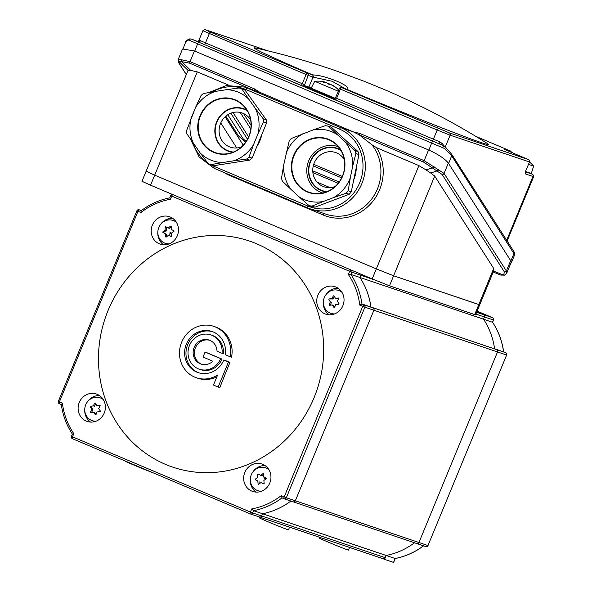 <?xml version="1.0" encoding="UTF-8"?>
<svg xmlns="http://www.w3.org/2000/svg" width="592" height="592" viewBox="0 0 592 592"><rect width="100%" height="100%" fill="white"/><g stroke="black" fill="none" stroke-linecap="round" stroke-linejoin="round"><path stroke-width="0.89" d="M370.955 307.019L496.644 349.62A1.806 1.695 108.7 0 1 497.509 351.951L373.892 310.223L295.341 500.788L373.892 310.223L364.887 307.181A1.806 1.695 -71.3 0 0 364.013 304.85L373.019 307.892A1.806 1.695 108.7 0 1 373.892 310.223A1.806 1.695 -71.3 0 0 373.019 307.892L370.955 307.019A72.342 67.762 -71.3 0 0 359.899 277.448L360.809 275.243A1.806 1.695 -71.3 0 0 360.92 274.148A1.806 1.695 108.7 0 1 360.809 275.243L374.285 279.794M476.619 312.302L483.56 314.641L476.826 311.792L483.56 314.641A1.806 1.695 108.7 0 1 484.434 316.972L483.523 319.184A72.342 67.762 108.7 0 1 494.579 348.747L496.644 349.62A1.806 1.695 108.7 0 1 497.509 351.951L418.966 542.516L497.509 351.951L506.515 354.985A1.806 1.695 108.7 0 0 505.642 352.654L503.57 351.781A72.342 67.762 -71.3 0 0 492.522 322.233L493.439 320.013L484.434 316.972L483.523 319.184L350.893 274.429L348.348 274.503L349.65 271.343L171.717 196.1L170.415 199.26A70.537 66.067 -71.3 0 0 140.918 212.521L137.966 211.277L59.422 401.842L62.367 403.085L61.413 404.595M293.092 501.794A1.806 1.695 -71.3 0 0 295.341 500.788A1.806 1.695 108.7 0 1 293.092 501.794M62.367 403.085A70.537 66.067 -71.3 0 0 73.8 433.662L72.498 436.815L250.431 512.058L251.733 508.905A70.537 66.067 -71.3 0 0 281.237 495.637L284.182 496.888A1.806 0.629 112.9 0 0 284.079 498.753A1.806 1.806 0 0 0 284.204 498.797A1.806 1.695 108.7 0 0 286.343 497.746L284.182 496.888L362.726 306.316L364.887 307.181L286.343 497.746L418.966 542.516A1.806 1.695 108.7 0 1 416.716 543.53A1.806 1.695 108.7 0 0 416.827 543.567L425.826 546.608A1.806 1.695 108.7 0 1 425.722 546.564M385.222 557.686L261.597 515.958L262.515 513.738L253.509 510.696L252.592 512.924L250.431 512.058A1.806 0.629 112.9 0 0 250.327 513.93A1.806 1.695 -71.3 0 0 252.592 512.924L261.597 515.958A1.806 1.695 108.7 0 1 259.348 516.971A1.806 1.695 -71.3 0 0 261.597 515.958L262.508 513.752A72.342 67.762 -71.3 0 0 290.864 501.054A72.342 67.762 -71.3 0 1 262.515 513.738L386.132 555.481L385.222 557.686A1.806 1.695 108.7 0 1 382.972 558.7M414.489 542.783A72.342 67.762 108.7 0 1 386.132 555.481L384.534 559.359L383.024 558.722M166.877 219.306L168.764 219.943M493.447 319.983L492.618 322.307L483.538 319.206M384.534 559.359L393.532 562.4L393.71 561.963M423.813 545.661C415.125 552.188 405.601 556.473 395.227 558.515L395.138 558.508A72.342 67.762 -71.3 0 0 423.48 545.817M505.553 354.534L506.626 355.015L427.972 545.558L418.966 542.516A1.806 1.695 108.7 0 1 416.827 543.567L284.204 498.797A1.806 1.695 108.7 0 1 284.093 498.76A1.806 0.629 112.9 0 0 284.093 498.76L282.014 497.879A72.342 67.762 108.7 0 1 253.509 510.696L251.733 508.905M492.566 317.682L477.1 311.14L492.581 317.689A1.806 1.695 108.7 0 1 493.439 320.013L493.55 320.043A1.806 1.806 0 0 0 492.581 317.689A1.806 0.629 -67.1 0 1 492.581 317.689L483.56 314.641A1.806 1.695 108.7 0 1 484.434 316.972L475.879 314.086M260.465 491.582A126.237 118.245 108.7 0 1 260.036 491.145M386.162 555.474L395.138 558.508L393.532 562.4M494.579 348.747L505.657 352.662A1.806 0.629 -67.1 0 1 505.657 352.662A1.806 0.629 -67.1 0 1 505.679 352.669M265.468 479.357A119.369 111.807 108.7 0 1 262.389 475.184M257.816 468.102A119.369 111.807 108.7 0 1 257.49 467.554M265.764 479.165A119.369 111.807 108.7 0 1 264.136 476.982M263.684 476.353A119.369 111.807 108.7 0 1 262.693 474.962M258.201 467.946A119.369 111.807 108.7 0 1 257.846 467.347M177.326 235.705A14.467 13.549 108.7 0 1 160.21 244.133A14.467 13.549 108.7 0 1 152.351 225.145A14.467 13.549 108.7 0 1 169.467 216.716A14.467 13.549 108.7 0 1 177.326 235.705M163.666 244.785A14.467 13.549 108.7 0 1 157.827 232.16M269.797 483.013A14.467 13.549 108.7 0 1 252.68 491.441A14.467 13.549 108.7 0 1 244.822 472.453A14.467 13.549 108.7 0 1 261.938 464.024A14.467 13.549 108.7 0 1 269.797 483.013M256.136 492.1A14.467 13.549 108.7 0 1 250.298 479.468M342.879 305.709A14.467 13.549 108.7 0 1 325.763 314.137A14.467 13.549 108.7 0 1 317.904 295.149A14.467 13.549 108.7 0 1 335.013 286.72A14.467 13.549 108.7 0 1 342.879 305.709M329.219 314.796A14.467 13.549 108.7 0 1 323.38 302.172M104.244 413.009A14.467 13.549 108.7 0 1 87.135 421.437A14.467 13.549 108.7 0 1 79.276 402.449A14.467 13.549 108.7 0 1 96.385 394.02A14.467 13.549 108.7 0 1 104.244 413.009M90.591 422.089A14.467 13.549 108.7 0 1 84.752 409.464M205.076 352.055L206.275 352.462A499.604 12.203 22.4 0 0 221.993 359.092A18.086 16.939 108.7 0 1 200.599 369.63L199.289 369.193A18.086 16.939 -71.3 0 0 220.683 358.656L205.076 352.055L203.004 357.072L212.876 361.246A12.661 11.855 108.7 0 1 201.021 364.05A12.661 11.855 108.7 0 1 193.836 348.259A12.661 11.855 108.7 0 1 209.124 340.06A12.661 11.855 108.7 0 1 217.012 351.211L222.03 353.335A18.086 16.939 -71.3 0 0 210.856 334.917A18.086 16.939 -71.3 0 0 189.026 346.638A18.086 16.939 -71.3 0 0 199.289 369.193M198.816 372.834A21.704 20.328 108.7 0 1 198.165 372.568A21.704 20.328 108.7 0 1 187.294 345.654A21.704 20.328 108.7 0 1 212.691 331.735M218.152 387.027L219.839 387.597A498.871 174.285 -67.1 0 1 229.933 362.445A499.604 12.203 -157.6 0 1 225.16 360.432L223.806 359.973A21.704 20.328 108.7 0 1 198.135 372.62A21.704 20.328 108.7 0 1 185.814 345.55A21.704 20.328 108.7 0 1 212.017 331.49A21.704 20.328 108.7 0 1 225.278 354.704L230.081 356.739A27.128 25.412 -71.3 0 0 213.749 326.347A27.128 25.412 -71.3 0 0 180.997 343.93A27.128 25.412 -71.3 0 0 196.396 377.755A27.128 25.412 -71.3 0 0 217.604 375.017L213.468 385.052L218.152 387.027L228.482 361.956L223.806 359.973M196.396 377.755L197.839 378.244A27.128 25.412 -71.3 0 0 216.894 376.734M256.551 243.749A119.369 111.807 108.7 0 1 314.086 397.639A119.369 111.807 108.7 0 1 165.597 464.409A119.369 111.807 108.7 0 1 108.062 310.519A119.369 111.807 108.7 0 1 256.551 243.749M230.081 356.739L231.524 357.228A27.128 25.412 -71.3 0 0 216.85 327.465A27.128 25.412 -71.3 0 0 215.192 326.836L213.749 326.347M210.856 334.917L212.165 335.361A18.086 16.939 108.7 0 1 213.275 335.782A18.086 16.939 108.7 0 1 223.339 353.779L222.03 353.335M209.746 340.289A12.661 11.855 -71.3 0 0 195.123 348.599A12.661 11.855 -71.3 0 0 201.502 364.176A12.661 11.855 -71.3 0 0 201.657 364.243M221.993 359.092L220.683 358.656M229.933 362.445L228.482 361.956M172.871 194.627A1.806 0.629 112.9 0 0 171.717 196.1L170.644 195.612L169.756 197.854C159.381 199.904 149.85 204.188 141.162 210.715L140.918 212.521M350.804 269.871A1.806 0.629 112.9 0 0 349.65 271.343L351.811 272.209A1.806 1.695 -71.3 0 0 351.271 270.07M427.979 545.528L428.083 545.58A1.806 1.806 0 0 1 425.826 546.608A1.806 1.695 108.7 0 0 427.972 545.558L506.626 355.015A1.806 1.806 0 0 0 505.657 352.662L361.941 303.97L359.781 305.072A70.537 66.067 -71.3 0 0 348.348 274.503M370.94 307.011A72.342 67.762 -71.3 0 0 359.899 277.47L360.809 275.243L351.811 272.209L350.893 274.429A72.342 67.762 108.7 0 1 361.941 303.97L364.013 304.85A1.806 0.629 112.9 0 0 362.726 306.316L359.781 305.072M169.837 197.869L170.415 199.26M172.635 194.524A1.806 1.695 -71.3 0 0 170.755 195.641L170.644 195.612M281.237 495.637L282.014 497.879L284.064 498.745M87.239 402.101A14.467 13.549 108.7 0 1 99.53 395.597M325.866 294.801A14.467 13.549 108.7 0 1 338.158 288.297M252.784 472.105A14.467 13.549 108.7 0 1 265.083 465.601M160.314 224.797A14.467 13.549 108.7 0 1 172.612 218.293M250.312 513.923L72.409 438.687A1.806 0.629 112.9 0 1 72.498 436.815L71.425 436.326L72.372 434.084C66.511 425.182 62.819 415.303 61.302 404.462L61.39 404.588M73.8 433.662L72.453 434.136M259.688 517.09L259.377 517.837A15.732 0.385 22.4 0 0 269.597 522.447A15.732 0.385 22.4 0 0 285.98 529.033A15.732 0.385 22.4 0 0 288.474 529.833L289.569 527.176M319.695 537.351L319.391 538.098A15.732 0.385 22.4 0 0 329.019 542.457A15.732 0.385 22.4 0 0 345.254 549.013A15.732 0.385 22.4 0 0 348.481 550.086L349.576 547.437M125.178 461.005L125.149 461.079A15.732 0.385 22.4 0 0 134.643 465.386A15.732 0.385 22.4 0 0 150.834 471.928A15.732 0.385 22.4 0 0 152.314 472.483M341.939 292.3A12.077 11.307 -71.3 0 0 324.608 296.903A12.077 11.307 -71.3 0 0 334.65 313.901M328.9 299.138L329.167 298.923A25.116 3.419 -2.9 0 1 331.934 298.59A25.116 8.732 -63.8 0 1 333.385 295.859L333.977 295.8A25.116 5.306 54 0 0 335.42 298.25A25.116 3.419 -2.9 0 1 338.461 298.013L338.787 298.516A25.116 8.732 116.2 0 0 337.329 301.254A25.116 5.306 54 0 0 339.061 303.8L338.787 304.362A25.116 3.419 177.1 0 0 335.745 304.599A25.116 8.732 116.2 0 0 334.576 307.433L333.984 307.485A25.116 5.306 -126 0 1 332.26 304.947A25.116 3.419 177.1 0 0 329.492 305.28L329.174 304.769A25.116 8.732 -63.8 0 1 330.351 301.942A25.116 5.306 -126 0 1 328.9 299.493L328.9 299.138M334.339 296.429L333.126 298.997L331.934 298.59M334.162 296.118L333.385 295.859M333.126 298.997L329.167 298.923M330.351 301.942L331.542 302.342L330.203 305.183M334.384 307.625L333.984 307.485M332.26 304.947L333.451 305.346L334.65 307.233M338.824 298.435L335.42 298.25M268.864 469.604A12.077 11.307 -71.3 0 0 266.844 468.309A12.077 11.307 -71.3 0 0 251.533 474.207A12.077 11.307 -71.3 0 0 256.528 490.117A12.077 11.307 -71.3 0 0 261.568 491.205M263.499 473.482L263.677 473.77A25.116 8.103 84.4 0 0 263.692 476.767A25.116 1.088 25.3 0 0 266.422 478.092L266.452 478.713A25.116 7.015 147.6 0 0 263.877 480.438A25.116 8.103 84.4 0 0 264.173 483.531L263.677 483.893A25.116 1.088 -154.7 0 1 260.946 482.569A25.116 7.015 147.6 0 0 258.652 484.382L258.127 484.123A25.116 8.103 -95.6 0 1 257.831 481.03A25.116 1.088 -154.7 0 1 255.381 479.801L255.344 479.18A25.116 7.015 -32.4 0 1 257.646 477.367A25.116 8.103 -95.6 0 1 257.624 474.362L258.119 474A25.116 1.088 25.3 0 0 260.576 475.235A25.116 7.015 -32.4 0 1 263.144 473.511L263.499 473.482M264.173 483.531L263.766 483.916M263.669 474.251L261.768 475.635L260.576 475.235M263.662 473.681L263.144 473.511M255.381 479.801L257.831 481.03M258.726 484.33L258.127 484.123M259.022 481.437L259.155 483.975M261.997 483.079L260.946 482.569M103.311 399.6A12.077 11.307 -71.3 0 0 85.981 404.203A12.077 11.307 -71.3 0 0 96.022 421.201M100.462 411.455L100.159 411.662A25.116 3.419 177.1 0 0 97.118 411.899A25.116 8.732 116.2 0 0 95.941 414.726L95.356 414.785A25.116 5.306 -126 0 1 93.625 412.239A25.116 3.419 177.1 0 0 90.865 412.572L90.546 412.069A25.116 8.732 -63.8 0 1 91.716 409.235A25.116 5.306 -126 0 1 90.273 406.785L90.539 406.223A25.116 3.419 -2.9 0 1 93.299 405.89A25.116 8.732 -63.8 0 1 94.757 403.152L95.349 403.093A25.116 5.306 54 0 0 96.792 405.542A25.116 3.419 -2.9 0 1 99.833 405.305L100.159 405.816A25.116 8.732 116.2 0 0 98.701 408.547A25.116 5.306 54 0 0 100.425 411.092L100.462 411.455M100.196 405.735L96.792 405.542M95.712 403.722L94.498 406.29L93.299 405.89M95.527 403.411L94.757 403.152M91.716 409.235L92.914 409.642L91.323 407.141L91.597 406.578L90.539 406.223M92.914 409.642L91.597 412.424L90.546 412.069M95.756 414.918L95.356 414.785M93.625 412.239L94.824 412.646L96.022 414.533M176.394 222.296A12.077 11.307 -71.3 0 0 174.374 221.001A12.077 11.307 -71.3 0 0 159.063 226.899A12.077 11.307 -71.3 0 0 164.058 242.809A12.077 11.307 -71.3 0 0 169.097 243.897M165.856 237.111L165.656 236.815A25.116 8.103 -95.6 0 1 165.36 233.722A25.116 1.088 -154.7 0 1 162.911 232.493L162.874 231.872A25.116 7.015 -32.4 0 1 165.175 230.051A25.116 8.103 -95.6 0 1 165.153 227.054L165.649 226.692A25.116 1.088 25.3 0 0 168.106 227.92A25.116 7.015 -32.4 0 1 170.674 226.196L171.206 226.455A25.116 8.103 84.4 0 0 171.221 229.459A25.116 1.088 25.3 0 0 173.952 230.784L173.981 231.405A25.116 7.015 147.6 0 0 171.406 233.13A25.116 8.103 84.4 0 0 171.702 236.223L171.206 236.578A25.116 1.088 -154.7 0 1 168.476 235.261A25.116 7.015 147.6 0 0 166.182 237.074L165.856 237.111M162.911 232.493L165.36 233.722M166.256 237.015L165.656 236.815M166.552 234.121L166.685 236.667M171.562 234.92L170.096 232.197L169.675 235.66L171.525 236.578M169.675 235.66L168.476 235.261M171.199 226.943L169.297 228.327L168.106 227.92M171.192 226.373L170.674 226.196M165.153 227.054L166.211 227.409L166.367 230.458L163.932 232.227L162.874 231.872M166.367 230.458L165.175 230.051M225.855 116.165L238.472 135.916L245.628 142.213M225.13 116.809L243.238 145.158M186.08 74.296L178.762 62.848L178.088 59.77L182.528 48.995L194.45 50.949L428.571 149.954C438.25 154.342 444.836 158.715 448.336 163.052L510.689 260.665M208.976 92.515L226.344 85.522L244.607 87.091A43.408 40.656 108.7 0 1 247.264 88.097L340.911 127.694A43.408 40.656 108.7 0 1 362.393 182.247A43.408 40.656 108.7 0 1 310.489 208.939L326.096 214.208A43.408 40.656 -71.3 0 0 373.323 196.707A43.408 40.656 -71.3 0 0 371.865 144.714L359.366 134.954L353.513 131.949L359.662 133.378L424.161 160.654L444.067 173.419L506.389 270.988L506.811 272.964L511.133 262.485M448.336 163.052L444.067 173.419A1.806 1.65 147.4 0 1 442.098 174.433L423.872 162.23L359.366 134.954A1.806 0.629 112.9 0 1 359.662 133.378M438.687 169.593A1.806 1.051 116.5 0 1 437.325 170.836L430.717 173.019L426.055 169.948L432.7 167.758A1.806 0.496 130.5 0 0 434.04 166.611M236.748 147.97L220.764 122.944M147.001 171.502L154.69 175.158L146.113 171.266L188.034 70.396L179.124 61.649L179.102 63.218L186.117 74.2M178.088 59.77L181.226 59.703L190.039 61.649A1.806 0.629 112.9 0 0 189.751 63.226L181.751 61.642L190.705 70.426L197.254 71.876L154.69 175.158L376.32 268.886L393.613 275.783L479.72 304.784L478.824 304.547L493.706 268.457L434.706 176.083L393.613 275.783L376.32 268.886L418.892 165.605L426.055 169.948M190.705 70.426L188.034 70.396M194.45 50.949L190.039 61.649L254.545 88.926A1.806 0.629 112.9 0 0 254.234 90.339M228.815 85.226L197.254 71.876M181.226 59.703A1.806 1.458 83.4 0 0 181.751 61.642L179.124 61.649A1.806 1.754 100.7 0 1 178.68 59.644M506.819 272.942L504.887 274.999A1.806 1.643 -119.7 0 1 503.592 275.102L500.862 275.102L493.21 272.046M493.595 271.114L503.592 275.102L504.428 272.009L442.098 174.433M430.717 173.019L434.706 176.083M493.706 268.457L493.987 270.167L479.72 304.784L475.583 314.811L474.695 314.581L478.824 304.547L393.613 275.783L389.477 285.81L372.19 278.913L376.32 268.886L154.69 175.158L150.553 185.192L141.976 181.293L146.113 171.266M371.865 144.714L376.586 147.711L418.892 165.605M356.354 167.122A34.543 32.36 108.7 0 1 353.727 179.864M261.901 134.303A34.543 32.36 108.7 0 1 256.884 146.476M209.916 164.258A41.595 38.961 -71.3 0 0 214.282 166.456L307.929 206.06A41.595 38.961 -71.3 0 0 359.677 182.795A41.595 38.961 -71.3 0 0 339.623 129.167A1.806 0.629 112.9 0 1 340.911 127.694L353.513 131.949L259.866 92.352L244.607 87.091M510.659 260.628L506.389 270.988A1.806 1.65 147.4 0 1 504.428 272.009M178.762 62.848A1.806 1.65 -32.6 0 0 179.102 63.218M254.545 88.926L259.866 92.352L247.264 88.097A1.806 0.629 112.9 0 0 245.976 89.562A41.595 38.961 -71.3 0 0 212.365 91.923M346.979 89.399A126.599 3.093 22.4 0 0 487.401 143.53C453.724 122.322 418.662 104.029 382.217 88.667L364.221 81.311L336.596 71.055C310.045 61.797 283.05 54.109 255.596 47.989A126.599 3.093 22.4 0 0 312.709 74.91C318.785 75.058 326.895 77.175 337.04 81.252C346.409 85.426 349.724 88.141 346.979 89.399L346.387 89.2A1.806 1.695 -71.3 0 0 346.268 89.163M346.964 89.392A19.891 0.488 -157.6 0 1 346.498 89.237L341.695 87.616L449.269 132.852L528.53 159.611A1.806 0.629 112.9 0 0 528.53 159.611A1.806 1.695 108.7 0 1 529.403 161.942L450.142 135.183L445.288 146.957M511.281 152.285A1.806 1.695 -71.3 0 0 510.274 150.916L475.635 136.271L510.297 150.923A1.806 0.629 112.9 0 0 510.274 150.916L505.479 149.295A1.806 1.695 -71.3 0 1 506.293 150.057M438.465 128.538A1.806 0.629 112.9 0 0 437.177 130.011L340.407 89.089A1.806 0.629 112.9 0 1 340.6 88.659A1.806 0.629 112.9 0 1 341.695 87.616A1.806 1.695 -71.3 0 0 341.584 87.579L341.584 87.579A1.806 1.806 0 0 0 339.334 88.6L340.407 89.089L336.589 98.339L439.967 141.947L442.106 143.419L444.266 146.12M311.296 87.949A18.086 0.444 22.4 0 0 308.891 87.083L304.207 85.514L303.526 85.781L334.554 98.901L335.05 98.553L333.525 99.012L303.4 86.277L303.526 85.781M345.669 88.955L332.06 81.245L313.605 77.249A18.086 0.444 22.4 0 0 313.027 77.049L308.891 87.083M210.582 32.175L307.359 73.097A1.806 1.695 108.7 0 1 308.225 75.428L202.864 30.725C204.462 29.452 205.402 29.156 205.668 29.844A1.806 1.695 108.7 0 1 205.779 29.889L210.582 32.175A1.806 0.629 112.9 0 0 209.294 33.648L205.483 42.898L304.436 84.634L304.207 85.514L334.998 98.538M303.4 86.277L300.973 85.292A1.806 0.629 112.9 0 0 302.053 84.242A1.806 0.629 112.9 0 0 302.253 83.82L306.064 74.57A1.806 0.629 112.9 0 1 306.264 74.141A1.806 0.629 112.9 0 1 307.359 73.097L312.154 74.718A19.891 0.488 -157.6 0 1 312.731 74.918L313.605 77.249M510.748 263.41L511.347 262.833L510.881 260.968L448.255 162.933M246.139 141.458L243.164 138.794L227.802 114.737M330.033 187.597L317.046 182.099M310.615 179.383L310.156 179.191M510.881 260.968L514.011 253.295A1.806 1.65 -32.6 0 0 513.974 251.659C514.899 253.665 515.121 254.686 514.655 254.745L451.659 155.785L444.622 148.562L189.107 40.189L188.086 40.086L185.858 41.618L183.202 48.396M442.875 147.497A1.806 0.577 -68.6 0 0 443.068 145.506L445.214 146.89A1.806 0.762 -45.5 0 0 445.125 146.823L439.789 143.871A1.806 0.555 111.4 0 1 439.967 141.947M185.858 41.618C185.037 41.795 186.095 40.9 189.033 38.939L191.26 39.02L443.068 145.506M513.974 251.659L451.622 154.149L445.214 146.89A1.806 0.762 -45.5 0 1 444.622 148.562M448.64 163.473L451.659 155.785A1.806 1.65 -32.6 0 0 451.622 154.149M443.586 145.736L335.309 99.811A1.806 0.629 112.9 0 0 336.389 98.768A1.806 0.629 112.9 0 0 336.589 98.339L335.531 97.821L334.939 98.583M248.61 136.9L233.026 112.524M300.973 85.292L191.26 39.02A1.806 1.554 115.8 0 0 189.107 40.189M198.29 41.773L199.223 40.715L200.459 40.663L205.483 42.898A1.806 0.629 112.9 0 1 205.283 43.32A1.806 0.629 112.9 0 1 204.203 44.37M199.223 40.715A1.806 1.643 -118.8 0 1 198.483 41.647L198.342 41.773A1.806 1.547 115.7 0 0 200.459 40.663M312.154 74.718A1.806 1.695 108.7 0 1 313.027 77.049L308.225 75.428L304.414 85.337M240.189 112.428L250.808 129.034M441.551 144.722A1.806 0.932 135.5 0 1 442.106 143.419M528.538 164.339L533.614 166.145L531.298 173.53L525.681 171.525M334.591 86.743L334.399 86.624A28.69 28.29 120.7 0 0 331.217 84.76A28.69 10.027 112.9 0 0 329.788 84.834L329.211 84.597A28.69 18.263 -68.8 0 0 327.258 83.146A28.69 28.29 120.7 0 0 323.676 82.251L323.306 82.088A28.69 10.027 -67.1 0 1 324.742 82.022A28.69 18.263 -68.8 0 0 323.602 81.726A28.934 28.934 0 0 0 314.752 81.304L338.261 91.198M323.676 82.251L323.291 82.133M314.737 81.311L311.17 88.178L335.22 98.324M332.556 85.477L332.652 85.248A28.69 18.263 111.2 0 1 332.667 85.255A28.69 18.263 111.2 0 1 334.613 86.698M329.848 84.819L330.136 84.116A28.69 28.29 -59.3 0 1 332.43 85.403M328.064 83.672A28.69 18.263 111.2 0 1 330.136 84.116M326.059 82.791L326.177 82.51A28.69 10.027 -67.1 0 1 326.843 83.021M324.712 82.081A28.69 28.29 -59.3 0 1 326.177 82.51M324.571 82.429L324.742 82.022M336.197 144.115A28.394 26.596 108.7 0 1 337.973 183.875A28.394 26.596 108.7 0 1 300.129 187.316A28.394 26.596 108.7 0 1 298.353 147.563A28.394 26.596 108.7 0 1 336.197 144.115M300.477 187.087A28.031 26.255 -71.3 0 0 309.32 192.319A28.031 26.255 -71.3 0 0 340.933 179.176A28.031 26.255 -71.3 0 0 336.086 144.433A28.031 26.255 -71.3 0 0 327.25 139.201A28.031 26.255 -71.3 0 0 295.63 152.344A28.031 26.255 -71.3 0 0 300.477 187.087M291.168 189.551L282.428 181.241A40.878 38.288 108.7 0 1 281.511 178.244L283.664 165.094A36.63 34.306 108.7 0 0 291.168 189.551L299.212 196.921A36.63 34.306 108.7 0 0 323.343 201.458L333.71 197.55A36.63 34.306 108.7 0 0 350.338 177.63L352.662 166.345A36.63 34.306 108.7 0 0 345.158 141.888L328.368 126.207L331.461 127.25L358.012 151.589L354.926 150.546A40.878 38.288 108.7 0 1 355.844 153.535L352.662 166.345M308.98 205.579L312.065 206.623A40.878 38.288 -71.3 0 0 315.025 207.178L311.932 206.134A40.878 38.288 108.7 0 1 308.98 205.579L299.212 196.921M315.025 207.178L349.236 194.265A40.878 38.288 -71.3 0 0 351.271 191.83L348.185 190.787A40.878 38.288 108.7 0 1 346.15 193.221L333.71 197.55M349.236 194.265L346.15 193.221M351.271 191.83L358.93 154.579L355.844 153.535M358.93 154.579A40.878 38.288 -71.3 0 0 358.012 151.589M345.158 141.888L354.926 150.546M350.338 177.63L348.185 190.787M323.343 201.458L311.932 206.134M337.114 134.517A36.63 34.306 108.7 0 0 312.983 129.974L291.205 138.558A40.878 38.288 108.7 0 0 289.17 141L283.664 165.094M285.988 153.809A36.63 34.306 108.7 0 1 302.616 133.888M312.983 129.974L325.415 125.652A40.878 38.288 108.7 0 1 328.368 126.207M200.007 115.758A28.394 26.596 108.7 0 1 235.327 99.87A28.394 26.596 108.7 0 1 249.017 136.478A28.394 26.596 108.7 0 1 213.697 152.359A28.394 26.596 108.7 0 1 200.007 115.758M248.825 136.389A28.031 26.255 -71.3 0 0 233.603 99.597A28.031 26.255 -71.3 0 0 200.444 115.928A28.031 26.255 -71.3 0 0 215.666 152.721A28.031 26.255 -71.3 0 0 248.825 136.389M222.777 162.511L210.848 164.628L213.934 165.664L249.639 160.106A40.878 38.288 -71.3 0 0 252.081 158.123L248.995 157.08A40.878 38.288 108.7 0 1 246.553 159.063L233.596 160.832A36.63 34.306 108.7 0 0 253.531 144.648L257.927 133.984A36.63 34.306 108.7 0 0 255.27 108.255L248.847 99.278A36.63 34.306 108.7 0 0 226.248 89.718L215.429 91.405A36.63 34.306 108.7 0 0 195.493 107.589L186.561 130.684A40.878 38.288 108.7 0 0 186.887 133.829L200.185 152.958A36.63 34.306 108.7 0 0 222.777 162.511L233.596 160.832M249.639 160.106L246.553 159.063M252.081 158.123L266.585 122.944A40.878 38.288 -71.3 0 0 266.259 119.791L263.166 118.748A40.878 38.288 108.7 0 1 263.492 121.9L257.927 133.984M266.585 122.944L263.492 121.9M266.259 119.791L245.058 90.169A40.878 38.288 -71.3 0 0 242.291 89L239.205 87.956A40.878 38.288 108.7 0 1 241.965 89.126L248.847 99.278M245.058 90.169L241.965 89.126M195.493 107.589L201.058 95.497A40.878 38.288 108.7 0 1 203.5 93.514L215.429 91.405M226.248 89.718L239.205 87.956M255.27 108.255L263.166 118.748M253.531 144.648L248.995 157.08M193.762 143.982A36.63 34.306 108.7 0 1 191.098 118.245M210.848 164.628A40.878 38.288 108.7 0 1 208.088 163.459L200.185 152.958M338.335 146.772A24.413 22.873 -71.3 0 0 308.735 160.735A24.413 22.873 -71.3 0 0 322.721 193.014M233.389 152.055A22.244 20.838 108.7 0 1 216.961 121.93A22.244 20.838 108.7 0 1 247.293 110.859M241.529 146.868A18.086 16.939 108.7 0 1 223.532 142.65A18.086 16.939 108.7 0 1 220.55 123.447A18.086 16.939 108.7 0 1 234.935 112.184A18.086 16.939 108.7 0 1 250.623 119.924M232.678 152.336A22.607 21.179 108.7 0 1 216.642 121.797A22.607 21.179 108.7 0 1 246.894 110.208M327.036 191.66A22.244 20.838 108.7 0 1 310.608 161.527A22.244 20.838 108.7 0 1 340.94 150.464M335.176 186.473A18.086 16.939 108.7 0 1 317.179 182.255A18.086 16.939 108.7 0 1 314.197 163.052A18.086 16.939 108.7 0 1 328.582 151.789A18.086 16.939 108.7 0 1 344.27 159.522M326.325 191.941A22.607 21.179 108.7 0 1 310.297 161.401A22.607 21.179 108.7 0 1 340.548 149.806M100.1 405.92L99.693 405.779M96.23 404.61L95.423 404.336M150.553 185.192L372.19 278.913M389.477 285.81L474.695 314.581M90.517 412.202L91.405 412.506M95.638 413.934L96.185 414.119M164.99 220.261L165.901 220.572M170.74 195.671L171.761 195.982M139.15 209.768A1.806 1.806 0 0 0 136.893 210.789L137.966 211.277A1.806 0.629 112.9 0 1 139.261 209.805A1.806 1.695 -71.3 0 0 139.15 209.768L141.251 210.648M61.309 404.551L59.333 403.714A1.806 0.629 112.9 0 1 59.318 403.707L61.309 404.551M59.422 401.842L58.349 401.354A1.806 1.806 0 0 0 59.318 403.707A1.806 0.629 112.9 0 1 59.422 401.842M71.425 436.326A1.806 1.806 0 0 0 72.394 438.687A1.806 0.629 112.9 0 0 72.409 438.687L250.327 513.93A1.806 0.629 112.9 0 0 250.342 513.93A1.806 1.806 0 0 0 250.453 513.974L383.083 558.744M330.225 305.124L329.174 304.769M91.323 407.141L90.273 406.785M423.872 162.23A1.806 0.629 112.9 0 1 424.161 160.654L428.571 149.954M376.586 147.711A45.214 42.35 108.7 0 1 372.916 201.206A45.214 42.35 108.7 0 1 323.35 215.074L229.703 175.476A1.806 0.629 112.9 0 0 229.881 174.973M323.35 215.074A1.806 0.629 112.9 0 0 323.602 213.364M229.703 175.476A45.214 42.35 108.7 0 1 223.924 172.45M252.37 89.71L189.751 63.226M339.623 129.167L245.976 89.562M192.97 142.842A41.595 38.961 -71.3 0 0 207.511 162.711M307.929 206.06A1.806 0.629 112.9 0 0 307.825 207.925A1.806 0.629 112.9 0 0 307.84 207.933L310.489 208.939A43.408 40.656 108.7 0 1 307.84 207.933L214.178 168.328A1.806 0.629 112.9 0 0 214.193 168.335L307.81 207.925M214.282 166.456A1.806 0.629 112.9 0 0 214.178 168.328L199.127 156.991L190.75 139.608M432.079 140.733A1.806 0.629 112.9 0 0 433.166 139.69A1.806 0.629 112.9 0 0 433.359 139.261L437.177 130.011L450.142 135.183A1.806 1.695 108.7 0 0 449.269 132.852M525.481 172.191L525.955 170.296A3.619 1.265 112.9 0 0 525.518 173.826A3.619 1.265 112.9 0 0 525.777 174.048A1.806 1.695 -71.3 0 0 525.578 172.242M525.607 171.946L532.874 174.374L533.651 176.653L532.985 176.475A1.806 1.695 -71.3 0 0 532.112 174.144M506.685 240.271L532.985 176.475L525.777 174.048M528.441 161.483L529.514 161.971L525.97 170.267M528.545 159.611L516.061 154.334A1.806 0.629 112.9 0 0 516.061 154.334A1.806 0.629 112.9 0 0 516.046 154.327L528.53 159.611A1.806 1.806 0 0 1 529.514 161.971L525.955 170.296M516.046 154.327A19.891 0.488 -157.6 0 1 505.479 149.295M342.287 176.431L313.716 164.347M346.498 89.237A1.806 1.695 -71.3 0 0 346.387 89.2L341.584 87.579M267.739 50.801L205.779 29.889M205.52 29.807A1.806 1.695 108.7 0 1 205.668 29.844L267.791 50.816M312.879 172.605L338.158 183.298M230.843 113.205L247.478 139.224M198.882 42.402A1.806 0.629 112.9 0 0 197.565 43.956L194.768 51.082M428.889 150.087L431.686 142.961A1.806 0.629 112.9 0 1 433.004 141.407M313.279 165.878L341.621 177.866M339.135 182.01L312.754 170.851M189.033 38.939A1.806 1.576 70.1 0 0 188.086 40.086M335.309 99.811L333.525 99.012M251.075 125.356L243.519 113.538M240.093 108.188L239.834 107.781M492.603 322.285C498.464 331.194 502.157 341.066 503.674 351.907M395.256 558.508L393.687 562.326M136.893 210.789L58.349 401.354M195.678 107.174L191.32 117.719M504.887 274.999L500.854 275.095M516.061 154.334L504.754 149.31M511.377 152.329A1.806 1.806 0 0 0 510.297 150.923M533.651 176.653L507.137 240.974M514.655 254.745L511.347 262.833M198.194 41.706L191.135 38.968M198.357 41.655L202.864 30.725M335.531 97.821L339.334 88.6M533.607 166.13A28.934 28.934 0 0 0 529.5 162.008M338.72 90.088A28.934 28.934 0 0 0 332.667 85.255"/></g></svg>
